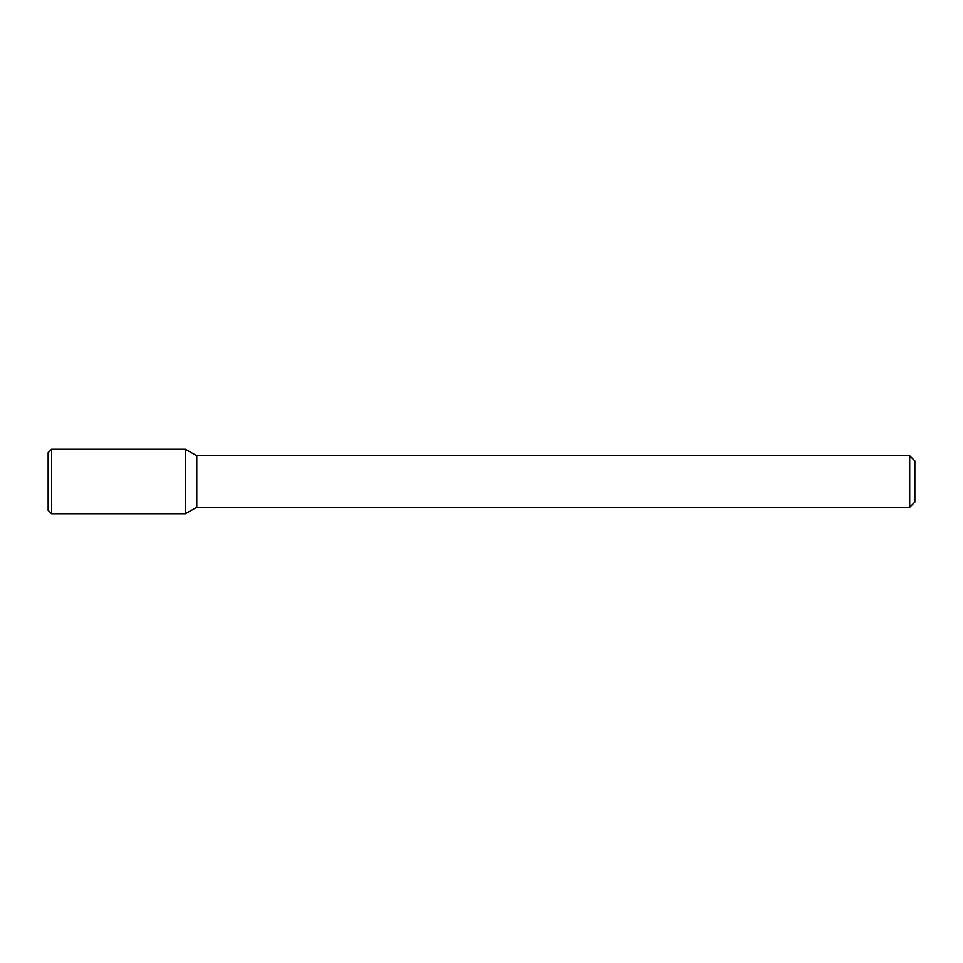 <?xml version="1.0" encoding="UTF-8"?>
<svg xmlns="http://www.w3.org/2000/svg" width="963" height="963" viewBox="0 0 963 963"><rect width="100%" height="100%" fill="white"/><g stroke="black" fill="none" stroke-linecap="round" stroke-linejoin="round"><path stroke-width="1.44" d="M185.45 513.761L185.45 449.24L51.581 449.24L51.581 513.761L185.45 513.761L185.45 449.24L196.741 455.752L196.741 507.248L185.45 513.761M909.698 507.248L909.698 455.752L914.85 460.904L914.85 502.096L909.698 507.248L196.741 507.248M51.581 513.761L48.15 510.33L48.15 452.67L51.581 449.24M909.698 455.752L196.741 455.752"/></g></svg>

